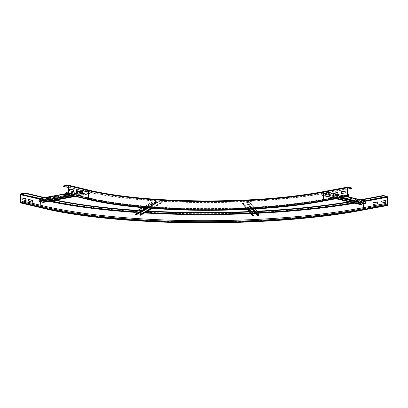 <?xml version="1.0" encoding="UTF-8"?>
<svg xmlns="http://www.w3.org/2000/svg" width="408" height="408" viewBox="0 0 408 408"><rect width="100%" height="100%" fill="white"/><g stroke="black" fill="none" stroke-linecap="round" stroke-linejoin="round"><path stroke-width="0.31" stroke-dasharray="2.04 1.53" d="M76.474 192.418L80.167 193.295M80.488 193.372L80.167 193.433M76.454 190.72L76.133 190.643L76.153 192.479M76.454 190.582L76.133 190.643M69.788 190.827L73.481 191.704M73.802 191.78L73.481 191.842M69.768 189.128L69.447 189.052L69.472 190.888M69.768 188.991L69.447 189.052M337.834 192.408L338.099 192.474L337.834 192.52M333.321 195.085L338.125 194.305L338.099 192.474M333.055 195.136L333.326 195.197M337.855 194.244L338.125 194.305M324.845 200.797A0.836 0.52 79.5 0 0 325.094 200.16L325.084 199.14A169.31 35.312 -0.7 0 1 86.608 197.472L66.555 192.704M86.929 197.416L86.945 198.431A0.418 0.311 -76.6 0 0 87.266 198.783A168.479 35.139 -0.7 0 0 324.564 200.44A0.418 0.26 79.5 0 0 324.829 200.093L324.819 199.073A168.897 35.226 -0.7 0 1 86.929 197.416L68.162 192.948M347.682 189.062L327.537 192.811A173.273 36.139 -0.7 0 1 83.487 191.107L68.095 187.445M351.533 187.94L327.532 192.403A173.273 36.139 -0.7 0 1 83.482 190.699L63.424 185.926M345.831 190.919L346.101 190.985L345.836 191.031M341.323 193.596L346.122 192.821L346.101 190.985M341.057 193.647L341.323 193.713M345.856 192.755L346.122 192.821M324.819 199.073L347.749 194.81M325.084 199.14L349.08 194.672M28.8 201.287L32.487 202.164M32.808 202.24L32.492 202.302M28.779 199.589L28.458 199.512L28.478 201.348M28.779 199.451L28.458 199.512M22.114 199.696L25.806 200.573M26.127 200.649L25.806 200.71M22.093 197.997L21.772 197.921L21.792 199.757M22.093 197.86L21.772 197.921M373.167 204.566L377.966 203.786L377.946 201.95L377.675 202.001M372.897 204.617L373.167 204.678M377.701 203.725L377.966 203.786M377.675 201.889L377.946 201.95M55.794 200.073A222.901 46.487 -0.7 0 1 45.405 197.778L44.594 197.589M54.754 200.267A222.901 46.487 -0.7 0 1 45.41 198.186L44.37 197.941M386.534 205.01L362.539 209.472A0.418 0.26 -100.5 0 1 362.263 209.003L362.253 207.983A227.276 47.399 -0.7 0 1 42.136 205.744L22.078 200.976M381.164 203.077L385.963 202.297L385.942 200.461L385.677 200.512M380.899 203.128L381.164 203.189M385.698 202.235L385.963 202.297M385.677 200.399L385.942 200.461M360.529 199.757L359.356 199.971A222.901 46.487 -0.7 0 1 348.809 201.822M257.234 211.196A222.901 46.487 -0.7 0 1 253.827 211.364L255.092 211.308L254.378 210.462L252.94 210.528L253.184 210.824M253.649 211.375A222.901 46.487 -0.7 0 1 249.043 211.579M147.9 211.007A222.901 46.487 -0.7 0 1 137.766 210.385M360.8 200.114L359.361 200.379A222.901 46.487 -0.7 0 1 349.819 202.062M257.565 211.589A222.901 46.487 -0.7 0 1 249.375 211.971M147.257 211.38A222.901 46.487 -0.7 0 1 137.134 210.752M362.253 207.983L386.249 203.516M337.543 195.427L338.66 195.218L335.988 194.58L334.866 194.789L337.543 195.427L337.543 195.733L334.871 195.095L335.993 194.886L338.666 195.524L337.543 195.733M334.866 194.789L334.871 195.095M335.988 194.58L335.993 194.886M338.66 195.218L338.666 195.524M344.225 197.018L345.346 196.809L342.674 196.171L341.552 196.381L344.225 197.018L344.23 197.324L341.557 196.687L342.674 196.477L345.352 197.115L344.23 197.324M341.552 196.381L341.557 196.687M342.674 196.171L342.674 196.477M345.346 196.809L345.352 197.115M350.911 198.609L352.033 198.4L349.36 197.763L348.238 197.972L350.911 198.609L350.916 198.915L348.243 198.278L349.36 198.069L352.038 198.706L350.916 198.915M348.238 197.972L348.243 198.278M349.36 197.763L349.36 198.069M352.033 198.4L352.038 198.706M330.857 193.836L331.974 193.627L329.302 192.994L328.185 193.198L330.857 193.836L330.863 194.142L328.185 193.504L329.307 193.3L331.979 193.933L330.863 194.142M328.185 193.198L328.185 193.504M329.302 192.994L329.307 193.3M331.974 193.627L331.979 193.933M357.597 200.201L358.719 199.991L356.041 199.354L354.924 199.563L357.597 200.201L357.602 200.501L354.924 199.869L356.046 199.66L358.719 200.297L357.602 200.501M354.924 199.563L354.924 199.869M356.041 199.354L356.046 199.66M358.719 199.991L358.719 200.297M337.482 198.477L322.636 194.942L321.994 195.121L321.989 192.673L326.171 191.903L326.257 194.234L325.553 194.402L364.329 203.623L365.027 203.454L364.946 201.129L360.759 201.899L360.692 203.072M322.636 194.942L322.045 195.422A0.418 0.311 103.4 0 1 321.698 195.08L321.667 192.836A0.418 0.311 103.4 0 1 321.983 192.372L326.145 191.597A0.418 0.311 103.4 0 1 326.466 191.944L326.497 194.188A0.418 0.311 103.4 0 1 326.155 194.657L325.538 194.708L325.553 194.402M364.313 203.934L364.329 203.623M325.538 194.708L339.665 198.069M360.58 204.592A0.418 0.311 103.4 0 1 360.468 204.306L360.442 202.062A0.418 0.311 103.4 0 1 360.759 201.593L364.915 200.823L326.145 191.597L326.145 191.903L364.92 201.129L364.915 200.823M360.708 204L360.764 204.347L361.411 204.168M322.662 195.243L336.789 198.604M248.283 205.015L249.721 204.944L249.007 204.097L247.569 204.163L248.288 205.321L247.574 204.469L249.007 204.403L249.727 205.25L248.288 205.321M247.569 204.163L247.574 204.469M249.007 204.097L249.007 204.403M249.721 204.944L249.727 205.25M250.073 207.136L251.512 207.065L250.798 206.219L249.359 206.285L250.079 207.442L249.359 206.591L250.798 206.524L251.517 207.371L250.079 207.442M249.359 206.285L249.359 206.591M250.798 206.219L250.798 206.524M251.512 207.065L251.517 207.371M252.037 209.248L253.302 209.187L252.588 208.34L251.149 208.406L251.746 209.115M251.149 208.406L251.149 208.712L252.588 208.646L253.307 209.493L252.287 209.544M251.501 209.131L251.149 208.712M252.588 208.34L252.588 208.646M253.302 209.187L253.307 209.493M246.493 202.893L247.931 202.822L247.217 201.975L245.779 202.042L246.498 203.199L245.784 202.348L247.222 202.281L247.936 203.128L246.498 203.199M245.779 202.042L245.784 202.348M247.217 201.975L247.222 202.281M247.931 202.822L247.936 203.128M252.94 210.528L252.94 210.834M254.378 210.462L255.097 211.614L254.077 211.665M253.363 210.814L254.378 210.768M255.092 211.308L255.097 211.614M248.457 209.294L243.403 203.301L242.505 203.306L242.576 200.96L247.998 200.736L248.049 203.041L247.151 203.123L257.53 215.424L258.432 215.347L258.381 213.042L255.332 213.149M243.403 203.301L243.433 203.607L242.643 203.709A0.418 0.403 139.8 0 1 242.194 203.322L242.168 201.078A0.418 0.403 139.8 0 1 242.576 200.654L247.916 200.394A0.418 0.403 139.8 0 1 248.329 200.782L248.36 203.026A0.418 0.403 139.8 0 1 247.921 203.454L247.131 203.429L247.151 203.123M257.509 215.735L257.53 215.424M247.131 203.429L251.92 209.105M252.669 215.878A0.418 0.403 139.8 0 1 252.578 215.628L252.547 213.384A0.418 0.403 139.8 0 1 252.955 212.956L258.295 212.701A0.418 0.403 139.8 0 1 258.621 212.838M252.873 214.526L252.909 215.674L253.786 215.608M243.433 203.607L248.243 209.304M150.511 204.25L151.883 204.342L153.316 203.505L151.944 203.419L150.511 204.25L150.516 204.556L151.949 203.725L153.321 203.811L151.883 204.648L150.516 204.556M151.944 203.419L151.949 203.725M153.316 203.505L153.321 203.811M151.883 204.342L151.883 204.648M146.926 206.336L148.298 206.423L149.731 205.591L148.359 205.499L146.931 206.642L148.364 205.805L149.736 205.897L148.298 206.729L146.931 206.642M148.359 205.499L148.364 205.805M149.731 205.591L149.736 205.897M148.298 206.423L148.298 206.729M143.341 208.417L144.713 208.508L146.146 207.672L144.774 207.585L143.341 208.417L143.346 208.723L144.779 207.891L146.151 207.978L144.718 208.814L143.346 208.723M144.774 207.585L144.779 207.891M146.146 207.672L146.151 207.978M144.713 208.508L144.718 208.814M154.096 202.169L155.468 202.256L156.901 201.424L155.53 201.333L154.102 202.475L155.535 201.639L156.907 201.731L155.468 202.562L154.102 202.475M155.53 201.333L155.535 201.639M156.901 201.424L156.907 201.731M155.468 202.256L155.468 202.562M139.755 210.502L141.127 210.589L142.56 209.758L141.188 209.671L139.76 210.809L141.194 209.977L142.565 210.064L141.132 210.895L139.76 210.809M141.188 209.671L141.194 209.977M142.56 209.758L142.565 210.064M141.127 210.589L141.132 210.895M140.362 212.471L135.339 212.16L135.323 214.486L136.18 214.577L156.973 202.496L156.116 202.399L156.131 200.073L161.272 200.389L161.354 202.827L160.543 202.725L150.95 208.299M156.973 202.496L156.998 202.802L156.249 202.817A0.418 0.383 -120.2 0 1 155.82 202.378L155.795 200.139A0.418 0.383 -120.2 0 1 156.177 199.757L161.272 200.083A0.418 0.383 -120.2 0 1 161.665 200.517L161.696 202.761A0.418 0.383 -120.2 0 1 161.277 203.138L160.523 203.026L160.543 202.725M135.181 211.89A0.418 0.383 -120.2 0 1 135.385 211.839L140.474 212.17A0.418 0.383 -120.2 0 1 140.872 212.604L140.903 214.848A0.418 0.383 -120.2 0 1 140.719 215.184M139.75 214.812L140.561 214.914L140.602 214.317M160.523 203.026L151.394 208.335M136.206 214.883L136.18 214.577M156.998 202.802L147.941 208.065M58.517 195.947L57.579 195.728L54.381 196.319L55.315 196.544L58.517 195.947L58.523 196.253L55.32 196.85L54.386 196.625L57.584 196.034L58.523 196.253M55.315 196.544L55.32 196.85M54.381 196.319L54.386 196.625M57.579 195.728L57.584 196.034M66.514 194.463L65.581 194.239L62.378 194.835L63.317 195.055L66.514 194.463L66.519 194.769L63.322 195.361L62.383 195.141L65.586 194.545L66.519 194.769M63.317 195.055L63.322 195.361M62.378 194.835L62.383 195.141M65.581 194.239L65.586 194.545M74.516 192.974L73.578 192.749L70.38 193.346L71.313 193.565L74.516 192.974L74.521 193.28L71.318 193.871L70.385 193.652L73.583 193.055L74.521 193.28M71.313 193.565L71.318 193.871M70.38 193.346L70.385 193.652M73.578 192.749L73.583 193.055M50.516 197.436L49.582 197.212L46.379 197.809L47.318 198.033L50.516 197.436L50.521 197.742L47.323 198.339L46.385 198.115L49.587 197.518L50.521 197.742M47.318 198.033L47.323 198.339M46.379 197.809L46.385 198.115M49.582 197.212L49.587 197.518M82.513 191.485L81.58 191.26L78.377 191.857L79.315 192.081L82.513 191.485L82.518 191.791L79.32 192.387L78.382 192.163L81.58 191.566L82.518 191.791M79.315 192.081L79.32 192.387M78.377 191.857L78.382 192.163M81.58 191.26L81.58 191.566M43.075 201.113L42.993 199.68L39.5 198.854L39.479 201.185L40.066 201.358L86.46 192.729L85.874 192.556L85.894 190.225L89.388 191.051L89.434 193.499L88.898 193.31L74.016 196.08M40.081 201.669L40.066 201.358M74.72 196.248L88.888 193.611L89.398 193.8A0.418 0.26 79.5 0 0 89.683 193.458L89.658 191.219A0.418 0.26 79.5 0 0 89.383 190.745L85.909 189.919A0.418 0.26 79.5 0 0 85.644 190.261L85.675 192.505A0.418 0.26 79.5 0 0 85.966 192.979L86.481 193.04L86.46 192.729M72.313 195.677L86.481 193.04M43.182 202.394A0.418 0.26 79.5 0 0 43.289 202.088L43.258 199.849A0.418 0.26 79.5 0 0 42.988 199.374L39.51 198.548L39.515 198.854L85.909 190.225L85.909 189.919L78.713 191.255M42.503 201.94L43.039 202.128L43.085 201.833M88.888 193.611L88.898 193.31M87.072 199.186A0.836 0.627 103.4 0 1 86.623 198.492L66.57 193.724M349.095 195.692L325.094 200.16A169.31 35.312 -0.7 0 1 86.623 198.492L86.608 197.472M347.932 195.799L324.829 200.093A168.897 35.226 -0.7 0 1 86.945 198.431L87.909 198.66A0.418 0.311 -76.6 0 0 88.225 198.196L68.167 193.423M87.266 198.783L67.213 194.009M347.667 187.833L323.666 192.296A167.229 34.879 -0.7 0 1 88.133 190.648A0.418 0.311 -76.6 0 0 87.807 190.301A167.642 34.966 -0.7 0 0 323.932 191.949A0.418 0.26 79.5 0 0 323.666 192.296L323.758 199.838A167.229 34.879 -0.7 0 1 88.225 198.196L88.133 190.648L68.075 185.88M87.807 190.301L67.942 185.579M83.487 191.107L83.482 190.699M88.184 189.985A167.642 34.966 -0.7 0 1 87.802 189.893L67.743 185.125M327.532 192.403L327.537 192.811M347.922 187.078L323.926 191.541A167.642 34.966 -0.7 0 1 323.651 191.592M347.759 195.376L323.758 199.838A0.418 0.26 79.5 0 0 324.034 200.313A167.642 34.966 -0.7 0 1 87.909 198.66M324.564 200.44L348.565 195.973M324.034 200.313L348.029 195.845M323.932 191.949L347.789 187.512M45.405 197.778L45.41 198.186M50.429 201.073A228.531 47.665 -0.7 0 1 41.091 198.992L39.367 198.579M41.091 198.992A0.418 0.311 -76.6 0 0 40.775 199.461L39.25 199.099M49.082 201.322A228.949 47.751 -0.7 0 1 40.775 199.461L40.8 201.537M40.846 205.306L40.866 207.004L21.777 202.46L41.83 207.233A0.418 0.311 -76.6 0 0 42.146 206.764L22.093 201.996M363.314 207.672L363.334 209.253A228.949 47.751 -0.7 0 1 40.866 207.004A0.418 0.311 -76.6 0 0 41.193 207.351L21.14 202.582M386.264 204.536L362.263 209.003A227.276 47.399 -0.7 0 1 42.146 206.764L42.136 205.744M40.994 207.754A0.836 0.627 103.4 0 1 40.545 207.065L20.492 202.291M387.508 197.309L363.508 201.776A229.362 47.838 -0.7 0 1 40.453 199.517A0.836 0.627 103.4 0 1 41.086 198.584A228.531 47.665 -0.7 0 0 362.967 200.833A0.836 0.52 -100.5 0 1 363.508 201.776L363.605 209.319A229.362 47.838 -0.7 0 1 40.545 207.065L40.453 199.517L20.4 194.749M41.086 198.584L21.032 193.81M365.078 200.848L362.972 201.241A228.531 47.665 -0.7 0 1 353.435 202.924M258.529 212.736A228.531 47.665 -0.7 0 1 250.344 213.119M145.319 212.507A228.531 47.665 -0.7 0 1 135.201 211.88M362.972 201.241A0.418 0.26 -100.5 0 1 363.242 201.71A228.949 47.751 -0.7 0 1 354.71 203.225M258.713 213.221A228.949 47.751 -0.7 0 1 255.525 213.379M252.858 213.501A228.949 47.751 -0.7 0 1 250.747 213.598M144.539 212.961A228.949 47.751 -0.7 0 1 140.581 212.726M139.985 212.69A228.949 47.751 -0.7 0 1 135.002 212.364M365.242 201.338L363.242 201.71L363.268 203.684M386.437 204.959L363.334 209.253A0.418 0.26 -100.5 0 1 363.074 209.6A228.531 47.665 -0.7 0 1 41.193 207.351M362.539 209.472A227.695 47.486 -0.7 0 1 41.83 207.233M387.6 204.857L363.605 209.319A0.836 0.52 -100.5 0 1 363.35 209.957M359.361 200.379L359.356 199.971M387.07 205.137L363.074 209.6M362.967 200.833L386.963 196.365M340.129 197.982L326.155 194.657L326.171 194.351L364.946 203.572L364.925 203.883M341.435 197.742L365.267 203.414M333.305 193.571L365.242 201.169M346.708 196.758L336.886 194.422M321.989 192.673L360.759 201.899L360.759 201.593L321.983 192.372L321.989 192.673M360.442 202.062L321.667 192.836L360.442 202.062M321.938 195.034L360.708 204.26L321.938 195.034M336.024 198.747L322.045 195.422M322.024 195.121L360.794 204.347M252.654 209.064L258.3 215.761M253.414 209.024L258.738 215.332M255.194 208.916L258.713 213.088M258.295 212.701L247.916 200.394L258.295 212.701M252.96 213.262L249.563 209.238M252.858 213.369L249.38 209.248M242.505 203.306L252.884 215.613L242.505 203.306M247.406 209.35L242.643 203.709M242.617 203.403L252.996 215.71M152.23 208.396L140.485 215.225M140.903 214.848L161.696 202.761L140.903 214.848M140.581 212.583L148.308 208.095M140.48 212.476L140.474 212.17L161.272 200.083L161.272 200.389L148.058 208.075M156.182 200.063L135.39 212.145L135.385 211.839L156.177 199.757L156.182 200.063M142.897 207.631L135.002 212.221M146.278 207.927L135.028 214.465M147.308 208.014L156.249 202.817M156.223 202.506L135.425 214.593M39.571 201.613L39.55 201.302L85.945 192.673L85.966 192.979L71.951 195.59M39.275 201.134L70.701 195.289M39.25 198.895L79.412 191.423M76.469 191.969L66.575 193.81M76.464 191.673L66.565 193.514M42.993 199.68L89.388 191.051L89.383 190.745L42.988 199.374L42.993 199.68M89.658 191.219L43.059 199.798L89.658 191.219M43.09 202.042L89.683 193.458L43.09 202.042M89.398 193.8L75.383 196.406M43.018 202.128L89.413 193.499M348.636 195.978L324.635 200.44C256.984 213.654 143.188 212.859 87.164 198.778L67.111 194.009M347.856 187.486L323.86 191.949C256.673 205.076 143.494 204.286 87.909 190.306L67.85 185.533M387.141 205.137L363.145 209.6C271.402 227.521 117.055 226.445 41.091 207.351L21.038 202.577M326.247 191.597L333.509 193.326M337.579 194.295L347.402 196.631M326.171 191.903L364.946 201.129M321.917 195.427L335.942 198.762M321.994 195.121L360.764 204.347M248.237 200.532L255.306 208.906M247.998 200.736L258.381 213.042M242.286 203.572L247.171 209.36M242.525 203.373L252.909 215.674M161.512 203.097L152.373 208.406M161.354 202.827L140.561 214.914M155.973 199.803L142.555 207.601M156.131 200.073L135.339 212.16M66.565 193.499L76.464 191.658M78.678 191.25L85.838 189.914M39.5 198.854L85.894 190.225M75.444 196.421L89.495 193.805M43.039 202.128L89.434 193.499"/><path stroke-width="0.61" d="M80.488 193.372L76.474 192.418L76.454 190.582L80.463 191.536L80.488 193.372M80.167 193.295L80.141 191.597L76.454 190.72M80.463 191.536L80.141 191.597M73.802 191.78L69.788 190.827L69.768 188.991L73.777 189.944L73.802 191.78M73.481 191.704L73.46 190.006L69.768 189.128M73.777 189.944L73.46 190.006M337.834 192.52L333.3 193.367L333.321 195.085M333.035 193.3L337.834 192.408L337.855 194.244L333.055 195.136L333.035 193.3L333.3 193.367M66.57 193.724A0.836 0.627 -76.6 0 0 67.218 194.417L67.856 194.3A0.836 0.627 -76.6 0 0 68.488 193.367L68.396 185.819A0.836 0.627 -76.6 0 0 67.743 185.125L63.424 185.926L63.429 186.334L67.748 185.533A0.418 0.311 103.4 0 1 68.075 185.88L68.167 193.423A0.418 0.311 103.4 0 1 67.85 193.892L67.213 194.009A0.418 0.311 103.4 0 1 66.886 193.662L66.876 192.642L66.555 192.704L66.57 193.724M68.162 192.948L66.876 192.642M68.095 187.445L63.429 186.334M345.836 191.031L341.302 191.877L341.323 193.596M341.032 191.811L345.831 190.919L345.856 192.755L341.057 193.647L341.032 191.811L341.302 191.877M351.538 188.348L351.533 187.94L347.922 187.078A0.836 0.52 79.5 0 0 347.779 187.073A0.836 0.52 79.5 0 0 347.397 187.767L347.489 195.315A0.836 0.52 79.5 0 0 348.034 196.253L348.57 196.381A0.836 0.52 79.5 0 0 348.713 196.386A0.836 0.52 79.5 0 0 349.095 195.692L348.815 194.611L348.825 195.631A0.418 0.26 -100.5 0 1 348.565 195.973L348.029 195.845A0.418 0.26 -100.5 0 1 347.759 195.376L347.667 187.833A0.418 0.26 -100.5 0 1 347.927 187.486L351.538 188.348L347.682 189.062M347.749 194.81L348.815 194.611M32.808 202.24L28.8 201.287L28.779 199.451L32.788 200.404L32.808 202.24M32.487 202.164L32.467 200.466L28.779 199.589M32.788 200.404L32.467 200.466M26.127 200.649L22.114 199.696L22.093 197.86L26.102 198.813L26.127 200.649M25.806 200.573L25.78 198.875L22.093 197.997M26.102 198.813L25.78 198.875M372.876 202.781L377.675 201.889L377.701 203.725L372.897 204.617L372.876 202.781L373.167 204.566M377.675 202.001L373.142 202.842M44.594 197.589L25.352 193.01L21.032 193.81A0.836 0.627 -76.6 0 0 20.4 194.749L20.492 202.291A0.836 0.627 -76.6 0 0 21.145 202.99L21.782 202.868A0.836 0.627 -76.6 0 0 22.415 201.934L22.399 200.915L22.078 200.976L22.093 201.996A0.418 0.311 103.4 0 1 21.777 202.46L21.14 202.582A0.418 0.311 103.4 0 1 20.813 202.23L20.721 194.687A0.418 0.311 103.4 0 1 21.038 194.218L25.352 193.417L25.352 193.01M44.37 197.941L25.352 193.417M42.452 205.688L42.468 206.708A0.836 0.627 103.4 0 1 41.835 207.641A227.695 47.486 -0.7 0 0 362.544 209.88A0.836 0.52 -100.5 0 1 361.998 208.937L361.988 207.917A226.863 47.313 -0.7 0 1 42.452 205.688L22.399 200.915M380.878 201.292L385.677 200.399L385.698 202.235L380.899 203.128L380.878 201.292L381.164 203.077M385.677 200.512L381.143 201.353M348.809 201.822A222.901 46.487 -0.7 0 1 257.234 211.196M253.184 210.824L253.827 211.369A222.901 46.487 -0.7 0 1 253.649 211.375L252.94 210.834L253.363 210.814M249.043 211.579A222.901 46.487 -0.7 0 1 147.9 211.007M137.766 210.385A222.901 46.487 -0.7 0 1 55.794 200.073M349.819 202.062A222.901 46.487 -0.7 0 1 257.565 211.589M249.375 211.971A222.901 46.487 -0.7 0 1 147.257 211.38M137.134 210.752A222.901 46.487 -0.7 0 1 54.754 200.267M360.8 200.114L383.357 195.916L386.968 196.773A0.418 0.26 -100.5 0 1 387.238 197.248L387.335 204.791A0.418 0.26 -100.5 0 1 387.07 205.137L386.534 205.01A0.418 0.26 -100.5 0 1 386.264 204.536L385.983 203.454L385.994 204.474A0.836 0.52 79.5 0 0 386.539 205.418L387.075 205.545A0.836 0.52 79.5 0 0 387.218 205.545A0.836 0.52 79.5 0 0 387.6 204.857L387.508 197.309A0.836 0.52 79.5 0 0 386.963 196.365L383.352 195.509L360.529 199.757M361.988 207.917L385.983 203.454M383.357 195.916L383.352 195.509M364.915 200.823A0.418 0.311 103.4 0 1 365.242 201.169L365.267 203.414A0.418 0.311 103.4 0 1 364.925 203.883L339.665 198.069M360.692 203.072L360.708 204M336.789 198.604L361.432 204.469L360.82 204.648A0.418 0.311 103.4 0 1 360.58 204.592M361.432 204.469L361.411 204.168L337.482 198.477M251.746 209.115L251.869 209.564L251.501 209.131M252.287 209.544L251.869 209.564M254.077 211.665L253.659 211.681M255.306 208.906L258.621 212.838A0.418 0.403 139.8 0 1 258.713 213.088L258.738 215.332A0.418 0.403 139.8 0 1 258.3 215.761L257.509 215.735L251.92 209.105M255.332 213.149L252.96 213.262L252.873 214.526M248.243 209.304L253.812 215.909L253.026 216.011A0.418 0.403 139.8 0 1 252.669 215.878L247.171 209.36M253.812 215.909L248.457 209.294M152.373 208.406L140.719 215.184A0.418 0.383 -120.2 0 1 140.485 215.225L139.73 215.113L139.75 214.812L150.95 208.299M140.602 214.317L140.362 212.471M151.394 208.335L139.73 215.113M147.941 208.065L136.206 214.883L135.456 214.899A0.418 0.383 -120.2 0 1 135.028 214.465L135.002 212.221A0.418 0.383 -120.2 0 1 135.181 211.89L142.555 207.601M66.565 193.514L39.51 198.548A0.418 0.26 79.5 0 0 39.25 198.895L39.275 201.134A0.418 0.26 79.5 0 0 39.571 201.613L72.313 195.677M43.085 201.833L43.075 201.113M74.016 196.08L42.503 201.94L43.003 202.429A0.418 0.26 79.5 0 0 43.182 202.394M42.488 202.24L74.72 196.248M348.57 196.381L324.569 200.848A168.479 35.139 -0.7 0 1 87.271 199.191A0.836 0.627 103.4 0 1 87.072 199.186L67.014 194.412M87.271 199.191L67.218 194.417M67.85 193.892L66.886 193.662M87.802 189.893A0.836 0.627 103.4 0 1 88.449 190.592L68.396 185.819M323.926 191.541A0.836 0.52 79.5 0 0 323.784 191.541A0.836 0.52 79.5 0 0 323.401 192.229A166.811 34.792 -0.7 0 1 88.449 190.592L88.541 198.135L68.488 193.367M347.397 187.767L323.401 192.229L323.493 199.777A166.811 34.792 -0.7 0 1 88.541 198.135A0.836 0.627 103.4 0 1 87.914 199.068L67.856 194.3M323.651 191.592A167.642 34.966 -0.7 0 1 88.184 189.985M347.489 195.315L323.493 199.777A0.836 0.52 79.5 0 0 324.039 200.721A167.642 34.966 -0.7 0 1 87.914 199.068M324.569 200.848A0.836 0.52 79.5 0 0 324.712 200.848A0.836 0.52 79.5 0 0 324.845 200.797M347.932 195.799L348.825 195.631M348.034 196.253L324.039 200.721M39.367 198.579L21.038 194.218M39.25 199.099L20.721 194.687M40.8 201.537L40.846 205.306M21.777 202.46L20.813 202.23M385.994 204.474L361.998 208.937A226.863 47.313 -0.7 0 1 42.468 206.708L22.415 201.934M41.835 207.641L21.782 202.868M363.35 209.957A0.836 0.52 -100.5 0 1 363.222 210.013A0.836 0.52 -100.5 0 1 363.079 210.008A228.531 47.665 -0.7 0 1 41.198 207.759L21.145 202.99M41.198 207.759A0.836 0.627 103.4 0 1 40.994 207.754L20.941 202.985M353.435 202.924A228.531 47.665 -0.7 0 1 258.529 212.736M250.344 213.119A228.531 47.665 -0.7 0 1 145.319 212.507M135.201 211.88A228.531 47.665 -0.7 0 1 50.429 201.073M354.71 203.225A228.949 47.751 -0.7 0 1 258.713 213.221M255.525 213.379A228.949 47.751 -0.7 0 1 252.858 213.501M250.747 213.598A228.949 47.751 -0.7 0 1 144.539 212.961M140.581 212.726A228.949 47.751 -0.7 0 1 139.985 212.69M135.002 212.364A228.949 47.751 -0.7 0 1 49.082 201.322M363.268 203.684L363.314 207.672M362.544 209.88L386.539 205.418M363.079 210.008L387.075 205.545M387.335 204.791L386.437 204.959M386.968 196.773L365.078 200.848M387.238 197.248L365.242 201.338M364.925 203.883L340.129 197.982M365.267 203.414L341.435 197.742M365.242 201.169L346.708 196.758M336.886 194.422L333.305 193.571M360.82 204.648L336.024 198.747M258.3 215.761L252.654 209.064M258.738 215.332L253.414 209.024M258.713 213.088L255.194 208.916M249.563 209.238L252.96 213.262M249.38 209.248L252.858 213.369M253.026 216.011L247.406 209.35M140.485 215.225L152.23 208.396M148.308 208.095L140.581 212.583M148.058 208.075L140.48 212.476M135.002 212.221L142.897 207.631M135.028 214.465L146.278 207.927M135.456 214.899L147.308 208.014M71.951 195.59L39.571 201.613M70.701 195.289L39.275 201.134M79.412 191.423L76.469 191.969M66.575 193.81L39.25 198.895M78.713 191.255L76.464 191.673M75.383 196.406L43.003 202.429M347.779 187.073L323.784 191.541C256.668 204.658 143.514 203.862 88.006 189.899L67.947 185.125M87.072 199.186C143.162 213.282 256.989 214.072 324.712 200.848L348.713 196.386M40.994 207.754C117.035 226.863 271.412 227.939 363.222 210.013L387.218 205.545M333.509 193.326L337.579 194.295M347.402 196.631L365.017 200.823M335.942 198.762L360.692 204.653M39.438 198.548L66.565 193.499M76.464 191.658L78.678 191.25M43.095 202.434L75.444 196.421"/></g></svg>
